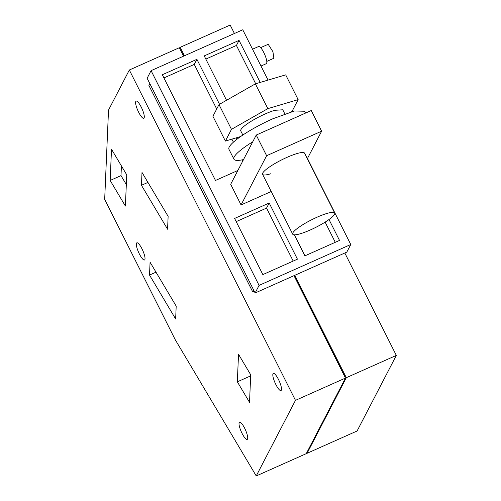 <?xml version="1.0" encoding="UTF-8"?>
<svg xmlns="http://www.w3.org/2000/svg" width="501" height="501" viewBox="0 0 501 501"><rect width="100%" height="100%" fill="white"/><g stroke="black" fill="none" stroke-linecap="round" stroke-linejoin="round"><path stroke-width="0.75" d="M295.477 400.355L129.327 70.002L108.517 110.101L104.678 199.417L175.294 339.816L256.243 475.95L295.477 400.355L345.483 378.061L293.987 275.669M111.504 149.242L126.74 174.862L125.394 206.068L110.164 180.448L111.504 149.242M176.195 306.13L175.644 318.98L149.523 275.055L150.075 262.205L176.195 306.13M141.457 185.295L142.008 172.45L168.129 216.369L167.578 229.22L141.457 185.295L147.933 182.408M238.52 354.288L250.707 374.786L249.529 402.316L237.336 381.818L238.52 354.288M278.475 379.445A9.406 2.28 -114 0 0 273.333 373.389A9.406 2.28 -114 0 0 275.844 384.517A9.406 2.28 -114 0 0 280.986 390.573A9.406 2.28 -114 0 0 278.475 379.445M244.688 428.286A9.406 2.28 -114 0 0 239.541 422.237A9.406 2.28 -114 0 0 242.052 433.365A9.406 2.28 -114 0 0 247.2 439.415A9.406 2.28 -114 0 0 244.688 428.286M141.269 107.158A9.406 2.28 -114 0 0 136.128 101.108A9.406 2.28 -114 0 0 138.639 112.23A9.406 2.28 -114 0 0 143.781 118.286A9.406 2.28 -114 0 0 141.269 107.158M141.996 248.865A9.406 2.28 -114 0 0 136.854 242.816A9.406 2.28 -114 0 0 139.366 253.944A9.406 2.28 -114 0 0 144.507 259.994A9.406 2.28 -114 0 0 141.996 248.865M183.585 56.162L179.333 47.714L129.327 70.002M256.243 475.95L306.249 453.662L345.483 378.061M110.164 180.448L120.998 175.613L121.411 165.906M126.321 184.568L120.998 175.613M155.999 272.168L149.523 275.055M250.663 375.882L237.336 381.818M183.779 56.074L180.817 50.67M344.675 375.975L294.181 275.581M306.737 452.716L307.082 453.286L346.316 377.691L294.82 275.3M346.316 377.691L396.322 355.403L344.826 253.005M234.424 33.498L230.172 25.05L180.166 47.338L179.646 48.34M184.418 55.786L180.166 47.338M307.082 453.286L357.088 430.998L396.322 355.403M241.069 204.94L266.626 155.705L256.243 135.057L230.685 184.293L241.069 204.94L271.229 191.495M307.363 158.679L321.629 131.181L311.246 110.533L256.243 135.057M321.629 131.181L266.626 155.705M334.693 213.019A23.509 4.321 153.3 0 0 326.564 213.564A23.509 4.321 153.3 0 0 303.518 224.266A23.509 4.321 153.3 0 0 292.684 234.149A23.509 4.321 153.3 0 0 300.807 233.604A23.509 4.321 153.3 0 0 323.859 222.907A23.509 4.321 153.3 0 0 334.693 213.019L304.595 153.181A23.509 4.321 153.3 0 0 296.467 153.726A23.509 4.321 153.3 0 0 273.421 164.428A23.509 4.321 153.3 0 0 262.587 174.31A23.509 4.321 153.3 0 0 270.709 173.766M252.535 49.217L258.641 46.493L259.455 46.618A9.406 2.28 66 0 1 265.117 55.492A9.406 2.28 66 0 1 266.3 63.677L260.996 66.038M260.652 47.658L267.741 44.495A7.521 1.822 66 0 1 268.392 44.602L272.92 51.697L273.865 58.241L266.782 61.404M255.128 292.991L259.08 285.376L151.083 70.647L147.131 78.262L255.128 292.991L346.805 252.122L350.756 244.507L307.476 158.454M259.08 285.376L350.756 244.507M268.06 80.085L242.76 29.778L151.083 70.647M294.363 234.825L304.934 255.836L339.521 240.417L329.007 219.513M269.187 203.024L234.6 218.436L262.843 274.598L297.431 259.18L269.187 203.024L266.551 208.097L236.203 221.624M260.207 82.421L239.058 40.381L204.226 55.905L226.546 100.281M237.067 139.159L236.384 137.806M219.526 104.277L196.912 59.318L162.324 74.737L215.493 180.448L237.856 170.478M335.282 242.309L325.13 222.118M293.191 261.071L266.551 208.097M239.058 40.381L236.428 45.453L205.83 59.093M255.692 83.761L236.428 45.453M196.912 59.318L194.275 64.397L163.927 77.924M242.822 160.915L242.277 159.838M233.403 142.184L231.869 139.146M216.708 108.999L194.275 64.397M149.843 83.642L148.903 85.452L252.742 291.92L254.257 291.25M253.681 290.11L252.742 291.92M252.729 141.821A42.322 7.778 153.3 0 0 233.923 159.186A42.322 7.778 153.3 0 0 243.517 159.569M305.491 113.101L304.558 111.247L294.45 110.984L272.676 118.837A42.322 7.778 153.3 0 0 228.938 149.279L233.923 159.186M282.764 109.788L274.642 110.326A23.509 4.321 153.3 0 0 251.596 121.029A23.509 4.321 153.3 0 0 240.762 130.918L242.841 135.045M240.655 136.535L225.387 141.069L231.468 129.352L267.847 108.629L298.145 99.63L292.058 111.354L291.187 111.848M225.387 141.069L212.925 116.295L219.006 104.571L255.385 83.849L285.683 74.856L298.145 99.63M267.847 108.629L255.385 83.849M231.468 129.352L219.006 104.571M262.587 174.31L292.684 234.149M282.771 109.788L284.85 113.915"/></g></svg>
